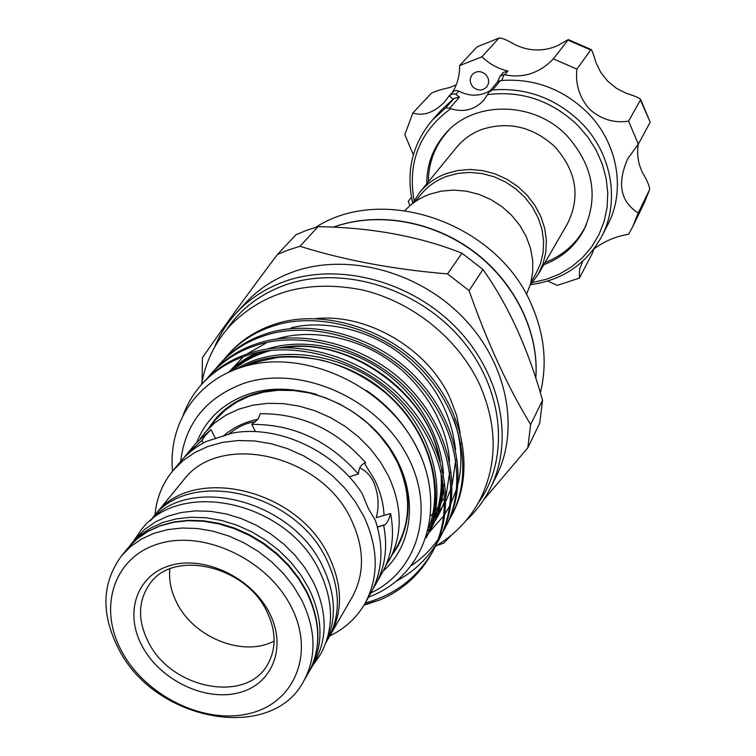 <?xml version="1.0" encoding="UTF-8"?>
<svg xmlns="http://www.w3.org/2000/svg" width="756" height="756" viewBox="0 0 756 756"><rect width="100%" height="100%" fill="white"/><g stroke="black" fill="none" stroke-linecap="round" stroke-linejoin="round"><path stroke-width="1.13" d="M129.144 546.588L135.815 538.395L144.793 529.313L155.509 521.848L167.747 516.197L181.232 512.502L195.691 510.867L210.782 511.349L226.167 513.948L241.495 518.635L256.388 525.297L270.516 533.783L283.528 543.895L295.133 555.395L305.046 568.011L313.06 581.44C327.263 611.15 327.811 638.036 314.704 662.095L309.393 671.224M130.533 544.84L139.548 535.73L150.312 528.246L162.597 522.576L176.157 518.881L190.692 517.255L205.868 517.756L221.338 520.393L236.751 525.118L251.739 531.827L265.951 540.37L279.049 550.548L290.729 562.114L300.718 574.796L308.798 588.3C323.105 618.162 323.691 645.17 310.536 669.315M543.791 264.695C561.075 258.212 574.22 247.042 583.235 231.185C599.149 197.713 593.649 165.81 566.716 135.466C532.952 100.142 471.782 100.642 444.197 135.041C432.536 149.074 426.734 165.318 426.762 183.774M583.207 230.712L584.7 228.369M473.143 87.12C477.915 90.975 482.413 90.956 486.637 87.053C489.586 82.867 489.283 78.681 485.749 74.504C481.062 70.695 476.611 70.667 472.387 74.409C469.296 78.633 469.542 82.867 473.143 87.12M593.857 248.97C604.488 241.145 616.093 236.231 628.69 234.237L632.696 226.753L638.225 213.003C620.392 201.654 616.896 183.566 627.726 158.732L638.329 144.179L628.623 121.14C614.203 123.37 601.218 119.429 589.642 109.318C579.465 97.618 575.212 84.218 576.894 69.127L590.672 49.972L567.954 40.077L568.257 39.586L557.427 45.71C543.262 51.767 529.039 51.389 514.77 44.566C507.852 40.38 502.693 38.169 499.291 37.932L477.055 46.872L499.291 37.932M628.623 121.14L640.701 99.48C638.744 97.666 634.076 95.672 626.696 93.489L616.603 88.424L607.843 81.327L600.831 72.548L595.926 62.502C593.876 55.32 592.326 51.021 591.277 49.603L590.672 49.972M532.479 282.527L546.446 279.276L559.629 273.984L571.734 266.726L582.47 257.673L591.579 246.985L598.837 234.899L604.044 221.688L607.059 207.645L607.777 193.101L606.161 178.407L602.23 163.91L596.059 149.971L587.781 136.94L577.603 125.156C551.559 100.567 521.498 90.399 487.422 94.642L489.037 92.024L492.619 89.945C526.015 87.365 555.31 98.063 580.504 122.037C612.067 153.005 620.383 201.833 601.483 236.855C586.08 264.269 562.445 280.211 530.589 284.681M601.483 236.855L607.465 225.364C626.129 190.767 618.002 142.61 586.968 112.124C562.606 88.877 534.208 78.331 501.767 80.476L500.481 80.552L492.619 89.945M576.894 69.127L553.392 58.864C539.519 73.162 523.313 78.463 504.781 74.768L504.072 74.617L501.767 80.476M547.694 281.081L557.314 285.371L579.427 278.076L579.559 269.325L582.763 261.189M453.024 99.234L441.088 110.31L432.451 119.968L445.567 107.985L454.091 98.412L453.024 99.234L449.262 95.776L444.15 102.419C433.67 112.776 423.228 116.301 412.833 113.013L404.847 134.615L413.334 154.791M412.729 203.184C405.66 171.792 412.237 144.056 432.451 119.968M301.616 599.839C316.121 629.956 316.764 657.162 303.534 681.449C270.979 743.299 154.876 721.13 118.843 649.319C100.737 614.137 101.682 582.923 121.65 555.669L130.722 546.512L141.561 538.99L153.95 533.311L167.624 529.616L182.281 528L197.59 528.538L213.211 531.232L228.784 536.023L243.923 542.808L258.287 551.445L271.527 561.727L283.339 573.417L293.441 586.212L301.616 599.839M122.179 652.154C146.182 696.304 204.47 724.692 249.319 713.551C294.49 703.08 315.469 653.392 291.117 606.595C267.444 559.62 203.988 529.729 158.873 543.715C113.381 557.011 97.552 608.211 122.179 652.154M142.449 646.692C123.984 613.456 136.335 575.165 170.45 565.46C204.29 555.244 251.398 577.537 269.193 612.511C287.516 647.344 272.255 684.785 238.32 692.893C204.64 701.511 160.442 680.069 142.449 646.692M266.556 610.876C244.982 565.422 173.285 549.366 149.886 583.698C137.857 600.944 137.46 620.619 148.715 642.732C171.64 688.877 245.813 703.534 267.35 664.921C276.583 648.913 276.327 630.891 266.556 610.876M274.126 641.022C243.98 657.399 194.746 638.196 177.301 603.732C171.177 592.118 168.701 580.513 169.854 568.918M150.113 520.941L152.617 517.888C189.009 467.491 295.341 491.608 326.63 559.629C340.483 588.848 340.918 615.346 327.962 639.132L325.987 642.553M150.898 520.289C189.983 474.154 291.986 500.226 322.538 566.206C335.607 593.422 336.864 618.559 326.327 641.598M384.048 515.394C383.509 503.496 380.41 491.712 374.74 480.041L364.401 463.23M359.724 467.973C365.28 470.213 369.882 474.872 373.558 481.941C378.558 494.207 379.436 506.114 376.195 517.643L390.587 513.522C389.113 519.334 387.176 523.105 384.757 524.825L377.452 527.14M155.301 514.609L183.273 480.476C218.938 431.232 321.546 453.987 351.351 519.882C364.562 548.194 364.827 573.984 352.145 597.249L330.079 635.475C343.016 611.727 342.591 585.286 328.794 556.151C297.637 488.31 191.627 464.316 155.301 514.609L153.978 516.272M365.016 603.392L370.752 593.195C382.508 571.593 384.067 547.372 375.43 520.525L368.446 508.722L362.02 493.356C334.87 450.888 278.18 424.645 232.744 432.99L206.407 441.4C196.163 446.531 187.526 453.279 180.504 461.632L172.982 470.591L182.905 460.735L194.642 452.608L207.985 446.437L222.623 442.364L238.263 440.521L254.555 440.956L271.111 443.687L287.563 448.677L303.534 455.792L318.626 464.902L332.508 475.779L344.84 488.168L355.348 501.786L363.806 516.301C378.586 548.128 378.992 577.159 365.016 603.392C356.823 617.68 345.086 628.51 329.833 635.9M349.149 476.819L358.391 474.059C358.684 468.937 360.414 465.45 363.598 463.617L365.715 462.785C336.581 429.739 301.408 413.381 260.196 413.712L258.25 418.975L251.767 424.381L255.452 431.657M203.364 442.988L201.994 440.313L204.848 436.108L210.971 429.569L215.668 438.726M365.715 462.785L364.931 463.022M385.475 566.376L397.58 545.473C411.103 520.109 410.952 492.222 397.136 461.821L389.217 447.977L379.323 435.012L367.69 423.247L354.573 412.937L340.285 404.347L325.146 397.656L309.516 393.016L293.772 390.54L278.255 390.257L263.324 392.166L249.319 396.191L236.534 402.23L225.241 410.13L215.668 419.684L200.397 438.395M389.113 560.536C402.759 534.936 402.542 506.756 388.48 475.978L380.419 461.954L370.364 448.828L358.552 436.892L345.237 426.431L330.731 417.709L315.384 410.905L299.546 406.18L283.576 403.638L267.86 403.317L252.75 405.207L238.575 409.251L225.647 415.327L214.231 423.284L204.574 432.923M531.033 282.158L535.749 274.031L540.427 263.825L543.082 252.778L543.621 241.23L542.014 229.55L538.291 218.115L532.564 207.295L525.014 197.448L515.866 188.896L505.424 181.922L494.037 176.753L482.073 173.549L469.93 172.415L457.985 173.379L446.635 176.384C436.24 180.268 427.65 186.335 420.865 194.585L414.931 201.871M530.211 285.088L538.319 274.163L543.11 263.636L545.823 252.239L546.361 240.332L544.689 228.293L540.833 216.509L534.908 205.358L527.112 195.218L517.671 186.411L506.898 179.229L495.161 173.908L482.819 170.62L470.298 169.467L457.985 170.469L446.295 173.578C435.636 177.565 426.809 183.784 419.835 192.232L412.483 203.676M404.97 210.555C411.755 203.251 420.015 197.798 429.739 194.216L441.485 191.107L453.846 190.077L466.452 191.164L478.907 194.349L490.824 199.527L501.823 206.568L511.557 215.224L519.731 225.241L526.091 236.297L530.447 248.034L532.678 260.102L532.725 272.113L530.617 283.708L526.431 294.547M383.226 570.969C416.244 541.967 418.805 486.354 386.618 443.47C354.753 400.434 293.734 378.907 248.79 394.027C223.483 402.882 206.19 418.918 196.891 442.109M316.613 394.415C293.942 388.074 272.614 388.093 252.617 394.471C237.327 399.603 224.834 407.89 215.139 419.353L209.374 427.187M527.82 447.788L539.737 423.076L542.553 400.283C528.094 348.724 508.23 305.122 482.952 269.467L461.954 253.194C419.637 236.373 371.678 227.518 318.059 226.649L306.794 230.249L296.021 234.71L277.452 254.441L288.461 249.934L299.981 246.286C344.093 260.149 393.281 269.363 447.533 273.918L469.107 290.635C486.987 341.778 507.493 386.41 530.636 424.522L527.82 447.788L483.528 500M490.238 488.385L496.257 476.365C520.279 428.945 507.248 362.389 462.237 316.641C417.34 270.818 346.503 252.617 293.224 271.848C274.296 278.699 258.391 289.075 245.502 302.967L236.382 312.842C249.376 298.837 265.432 288.386 284.549 281.487C338.376 262.152 410.083 280.656 455.566 327.036C501.19 373.332 514.467 440.568 490.238 488.385C484.048 500.661 475.949 511.443 465.961 520.723M451.341 535.201L443.621 543.224L436.788 545.501M430.844 515.687L432.971 513.371M435.598 510.272L438.083 507.04M441.107 502.636L443.356 498.932M428.879 532.725L443.734 515.8M444.934 514.014L449.792 505.707M451.077 503.146L456.558 489.075M458.051 483.613C463.012 462.795 461.557 441.239 453.695 418.937M448.535 521.149L452.277 514.316C474.399 473.284 464.921 414.09 425.808 370.742C389.765 329.918 325.004 309.006 278.132 323.171L273.048 324.787C255.254 331.034 240.484 340.729 228.728 353.902L224.362 359.024M451.067 516.613C473.719 474.834 463.163 413.834 422.358 370.468C384.832 329.408 317.463 310.026 271.461 326.62C254.318 332.338 239.728 341.835 227.669 355.093M451.663 515.46L449.073 519.958M219.089 364.751L220.837 362.785C232.961 349.452 247.656 339.916 264.921 334.18C311.255 317.529 379.219 337.157 417.114 378.586C458.306 422.33 469.022 483.793 446.229 525.817L444.991 528.17C467.822 486.08 457.068 424.494 415.772 380.655C377.783 339.132 309.676 319.448 263.249 336.108C245.955 341.854 231.232 351.398 219.089 364.751L215.706 368.777M445.605 526.989L442.95 531.591M442.232 532.744L439.208 537.27M411.566 565.431C421.886 558.429 430.674 549.839 437.941 539.671M438.735 538.527L441.702 533.972M442.402 532.81L444.991 528.17M210.319 374.636L212.096 372.632C224.305 359.204 239.123 349.603 256.558 343.848C303.317 327.131 372.028 347.07 410.395 388.953C452.107 433.188 463.012 495.246 440.039 537.592L438.782 539.992C461.784 497.58 450.841 435.409 409.024 391.079C370.563 349.092 301.691 329.096 254.848 345.813C237.384 351.587 222.538 361.188 210.319 374.636L206.861 378.756M439.406 538.792L436.685 543.498M435.947 544.67C425.902 560.243 412.738 572.358 396.456 581.033M436.127 544.736L438.782 539.992M363.938 605.244L380.249 599.773C403.033 589.878 420.43 573.984 432.423 552.088C455.603 509.364 444.452 446.588 402.116 401.748C363.163 359.289 293.526 338.971 246.239 355.755C228.614 361.548 213.646 371.205 201.332 384.747L203.156 382.697C215.451 369.174 230.4 359.516 247.987 353.742C295.19 336.959 364.675 357.21 403.515 399.574C445.747 444.32 456.86 506.964 433.717 549.631L432.423 552.097M433.056 550.859C417.595 577.357 395.293 594.641 366.131 602.73M201.332 384.747C193.271 393.904 187.186 404.129 183.065 415.422M370.875 592.969C419.911 569.826 436.977 505.509 404.422 450.699C372.491 395.643 297.628 364.846 243.47 383.472C206.095 397.524 185.163 423.511 180.665 461.434M172.5 471.177C168.163 424.447 195.615 381.222 242.44 367.01C300.189 348.384 379.814 381.846 413.579 441.542C447.892 500.916 428.586 570.818 374.248 594.811L368.474 597.24M364.316 604.611L380.249 599.773M419.835 192.232L456.633 147.288C463.267 139.265 471.602 133.33 481.648 129.503C508.391 120.951 532.772 126.677 554.8 146.664C576.563 171.215 580.759 196.957 567.378 223.87L538.319 274.163M215.186 419.296L209.469 427.083M392.855 553.893L398.11 545.794M392.78 554.016L398.081 545.86C414.742 513.012 410.584 478.425 385.598 442.109M202.079 381.6L202.419 357.73C221.706 329.805 246.711 295.379 277.452 254.441M469.107 290.635L482.952 269.467M542.553 400.283L530.636 424.522M299.981 246.286L318.059 226.649M461.954 253.194L447.533 273.918M228.132 434.624C237.403 426.998 246.484 422.727 255.396 421.81M372.973 588.933L382.356 572.547C392.024 555.036 394.764 535.361 390.587 513.522M375.448 584.842C385.173 567.227 387.913 547.401 383.661 525.382M210.971 429.569L195.719 443.479L183.699 458.051M201.994 440.313L186.656 454.29M358.391 474.059C328.898 440.691 293.366 424.135 251.767 424.381M154.989 514.987C156.511 498.109 162.512 483.311 172.982 470.591M258.023 419.24C244.273 422.094 232.574 427.801 222.935 436.382M411.481 197.401L408.259 201.247L409.941 205.755M414.08 200.642C407.427 162.294 419.608 131.648 450.633 108.722C463.797 112.644 474.834 109.809 483.764 100.217L487.422 94.642M499.565 77.358L503.005 72.614L507.909 71.045C498.024 68.72 489.378 63.977 481.959 56.804L498.762 38.282M553.392 58.864L567.954 40.077M412.833 113.013L431.525 93.073C435.465 91.202 441.495 89.359 449.631 87.545L456.237 84.814M452.447 92.251C457.399 84.294 459.78 75.402 459.591 65.583L477.055 46.872M450.633 108.722L449.811 108.07L445.567 107.985M408.259 201.247L411.472 197.344M481.959 56.804L459.591 65.583M650.103 121.971L640.597 100.283M638.329 144.179L649.943 122.633M638.225 213.003L649.735 189.321C649.291 185.456 646.881 179.9 642.496 172.642C638.092 163.513 636.694 154.035 638.3 144.216M579.427 278.076L592.496 253.014L593.63 249.272M449.262 95.776L452.003 94.084L455.131 93.886L459.487 97.118L449.811 108.07M449.3 95.738L454.186 90.881L456.473 90.446L458.797 91.117C469.741 96.711 480.23 96.522 490.275 90.55M446.314 132.669L444.641 134.889M454.091 98.412L459.487 97.118M489.037 92.024L497.675 81.752L500.481 80.552M500.245 75.865L504.072 74.617M127.688 548.308L136.798 539.085L147.647 531.506L160.036 525.76L173.672 521.99L188.272 520.308L203.515 520.771L219.042 523.369L234.502 528.075L249.527 534.775L263.778 543.309L276.904 553.496L288.612 565.091L298.62 577.811L306.709 591.372C321.092 621.441 321.621 648.714 308.297 673.199C321.47 649.007 320.875 621.942 306.492 591.995L298.393 578.453L288.367 565.734L276.639 554.129L263.494 543.914L249.234 535.342L234.199 528.614L218.739 523.861L203.213 521.215L187.998 520.695L173.426 522.32L159.828 526.015L147.505 531.685L136.723 539.179L127.688 548.308L121.65 555.669M478.132 503.184C510.48 458.448 504.157 388.093 459.913 337.573C415.904 286.911 340.71 265.016 284.823 285.135C259.988 294.197 240.644 308.949 226.809 329.399M535.777 378.066C539.208 332.725 515.148 282.735 473.672 251.71C432.158 220.743 376.8 211.453 333.472 227.178M291.117 327.83C324.371 319.514 368.077 329.559 399.159 352.854C432.224 378.312 451.011 410.527 455.518 449.499M455.783 460.026L452.173 484.672M450.945 488.745L445.898 501.143M444.613 503.657L429.635 524.371M228.718 372.292L243.309 356.775M246.494 354.243L266.944 342.525M276.205 339.16C309.478 328.302 356.019 336.656 389.595 360.725C422.613 383.301 447.571 424.21 449.555 461.708M449.716 472.141L445.898 496.645M444.641 500.708C441.022 511.481 435.598 521.328 428.378 530.23M228.406 372.434C236.826 363.986 246.569 357.39 257.635 352.636M266.764 349.206C300.425 337.781 348.185 346.106 382.593 370.78C416.443 393.904 441.863 436.023 443.441 474.201M443.488 484.53C442.761 502.863 437.251 519.788 426.979 535.324M236.741 368.947C275.751 342.988 345.87 352.598 388.839 391.627C433.991 431.147 449.47 495.756 426.176 537.866M366.291 390.38C391.929 407.843 410.688 431.137 422.557 460.253M229.059 372.132C239.624 362.436 251.795 355.443 265.583 351.143M278.955 347.883C346.758 334.832 428.283 390.483 440.238 461.472M442.024 475.959C443.328 497.864 438.225 517.964 426.705 536.24M242.147 367.104C281.988 345.445 349.385 357.862 389.425 395.842C432.139 434.643 447.042 496.116 426.384 537.242M507.909 71.045L504.781 74.768M649.735 189.321L644.273 202.882L649.659 189.491M458.797 91.117L456.114 94.122M312.786 665.422L320.44 654.554C334.124 629.238 333.85 601.483 319.608 571.29C287.838 501.814 179.834 477.442 140.843 530.362L133.387 541.362M540.36 392.789C547.457 364.005 544.556 334.776 531.666 305.103C497.92 223.502 383.698 183.273 315.639 227.339M449.754 397.476C427.527 348.431 366.943 313.116 315.535 318.635M435.371 546.342C455.046 534.785 470.1 518.89 480.542 498.658C497.618 463.201 497.344 425.222 479.729 384.719C458.476 338.782 412.521 301.672 362.115 289.888C308.061 279.436 264.09 291.325 230.193 325.534C214.978 342.411 205.424 362.067 201.55 384.511M450.245 398.525L456.633 415.526L460.149 432.668M460.886 443.385L460.678 451.341M308.297 673.199L303.534 681.449M328.983 637.299L330.079 635.475M333.311 227.178L333.472 227.112C376.904 211.274 432.337 220.535 473.861 251.531C515.337 282.593 539.359 332.687 535.815 378.17M586.382 224.721C577.556 242.657 563.778 255.254 545.048 262.521M449.13 129.815C435.465 144.396 428.539 161.737 428.35 181.827M214.695 346.976C219.854 334.35 227.083 322.973 236.382 312.842M429.068 527.253C444.651 484.794 427.395 428.652 385.229 392.638C366.263 377.291 345.445 366.556 322.784 360.423C307.853 357.371 293.215 356.341 278.87 357.323C263.475 360.168 253.175 362.871 247.977 365.441M428.274 530.684C431.657 525.543 434.908 517.747 438.017 507.285C441.088 495.558 442.014 483.301 440.795 470.515M438.272 455.481C428.17 396.144 350.604 336.751 284.908 347.656M270.809 350.463C256.114 354.498 243.47 361.17 232.886 370.459M384.757 524.825L377.395 526.913M568.257 39.586L591.277 49.603M640.701 99.48L650.141 122.103M644.273 202.882L632.696 226.753M499.678 76.895L497.457 82.007"/></g></svg>
